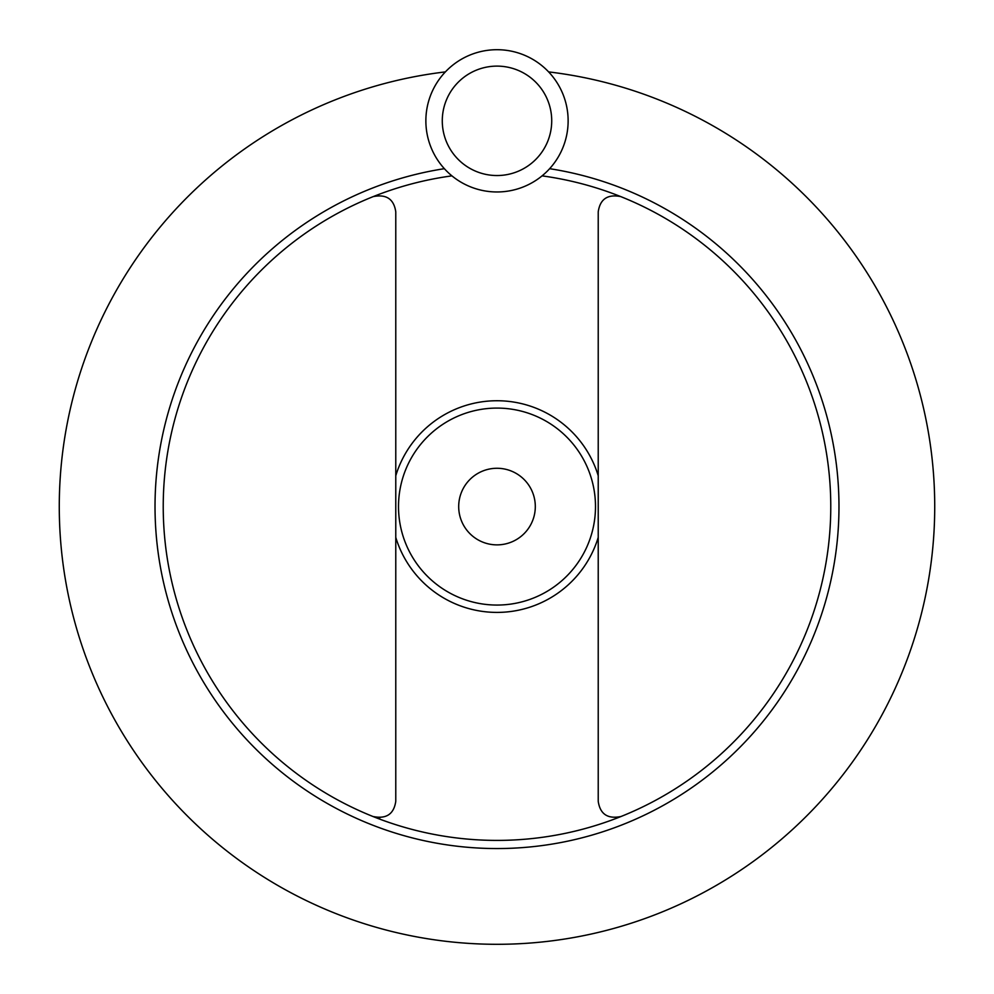 <?xml version="1.0" encoding="UTF-8"?>
<svg xmlns="http://www.w3.org/2000/svg" width="994" height="994" viewBox="0 0 994 994"><rect width="100%" height="100%" fill="white"/><g stroke="black" fill="none" stroke-linecap="round" stroke-linejoin="round"><path stroke-width="1.49" d="M497 544.874A38.306 38.306 0 0 0 535.306 506.58A38.306 38.306 0 0 0 497 468.273A38.306 38.306 0 0 0 458.694 506.58A38.306 38.306 0 0 0 497 544.874M497 408.087A98.493 98.493 0 0 0 398.507 506.58A98.493 98.493 0 0 0 497 605.06A98.493 98.493 0 0 0 595.493 506.58A98.493 98.493 0 0 0 497 408.087M620.728 816.559C607.595 819.155 600.103 814.074 598.226 801.313L598.226 211.834C600.103 199.086 607.595 194.004 620.728 196.588A333.76 333.76 0 0 0 542.065 175.863M444.368 168.682A341.973 341.973 0 0 0 156.046 532.97A341.973 341.973 0 0 0 497 848.553A341.973 341.973 0 0 0 837.954 532.97A341.973 341.973 0 0 0 549.632 168.682M451.935 175.863A333.76 333.76 0 0 0 163.998 529.156A333.76 333.76 0 0 0 824.771 569.574A333.76 333.76 0 0 0 620.728 196.588M445.362 71.903A437.72 437.72 0 0 0 60.038 532.436A437.72 437.72 0 0 0 497 944.3A437.72 437.72 0 0 0 933.962 532.436A437.72 437.72 0 0 0 548.638 71.903M497 49.7A71.133 71.133 0 0 0 425.867 120.833A71.133 71.133 0 0 0 497 191.966A71.133 71.133 0 0 0 568.133 120.833A71.133 71.133 0 0 0 497 49.7A71.133 71.133 0 0 1 568.133 120.833A71.133 71.133 0 0 1 497 191.966M373.272 196.588C386.405 194.004 393.897 199.086 395.774 211.834L395.774 801.313C393.897 814.074 386.405 819.155 373.272 816.559L380.043 817.714M598.226 475.741A105.811 105.811 0 0 0 395.774 475.741M395.774 537.406A105.811 105.811 0 0 0 598.226 537.406M497 66.113A54.72 54.72 0 0 0 442.28 120.833A54.72 54.72 0 0 0 497 175.54A54.72 54.72 0 0 0 551.72 120.833A54.72 54.72 0 0 0 497 66.113"/></g></svg>
